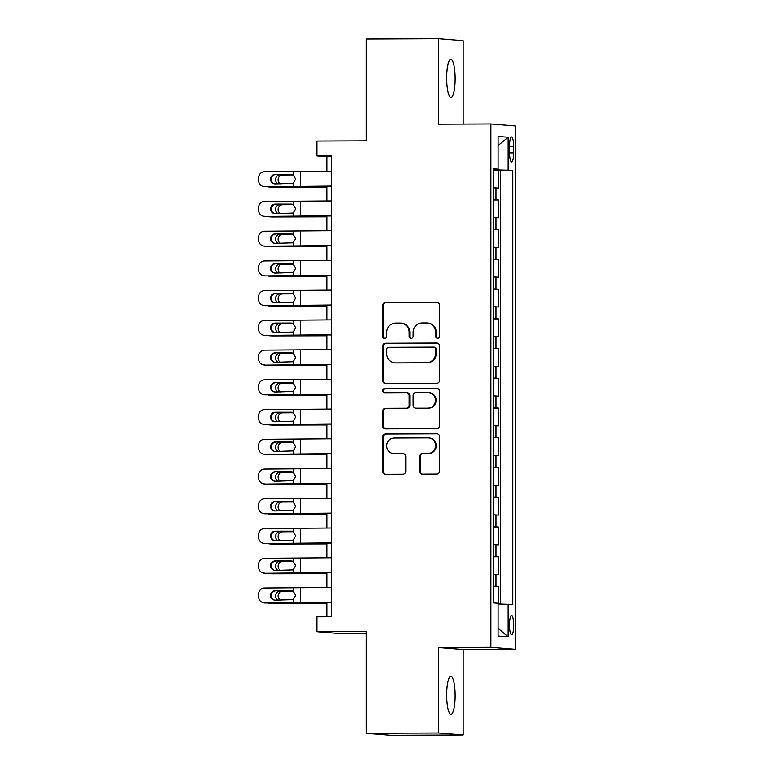 <?xml version="1.0" encoding="UTF-8"?>
<svg xmlns="http://www.w3.org/2000/svg" width="774" height="774" viewBox="0 0 774 774"><rect width="100%" height="100%" fill="white"/><g stroke="black" fill="none" stroke-linecap="round" stroke-linejoin="round"><path stroke-width="1.16" d="M437.6 338.277A2.041 1.993 -85.3 0 0 439.593 336.226L439.593 305.217A2.922 2.844 -85.3 0 0 436.749 302.305L385.52 302.528A2.922 2.844 -85.3 0 0 382.675 305.459L382.675 336.467A2.041 1.993 -85.3 0 0 384.668 338.499A2.041 1.993 -85.3 0 0 386.661 336.448L386.661 332.433A9.336 9.104 -85.3 0 1 395.766 323.058L400.032 323.039A9.336 9.104 -85.3 0 1 409.136 332.336L409.136 336.351A2.041 1.993 -85.3 0 0 411.129 338.393A2.041 1.993 -85.3 0 0 413.123 336.332L413.123 332.327A9.336 9.104 -85.3 0 1 422.227 322.942L426.503 322.922A9.336 9.104 -85.3 0 1 435.607 332.23L435.607 336.245A2.041 1.993 -85.3 0 0 437.6 338.277M455.151 695.681A19.031 4.238 89.8 0 0 450.836 676.302A19.031 4.238 89.8 0 0 446.685 694.984A19.031 4.238 89.8 0 0 451 714.363A19.031 4.238 89.8 0 0 455.151 695.681M455.151 78.706A19.031 4.238 89.8 0 0 450.836 59.327A19.031 4.238 89.8 0 0 446.685 78.01A19.031 4.238 89.8 0 0 451 97.389A19.031 4.238 89.8 0 0 455.151 78.706M513.694 625.363A9.52 2.119 89.8 0 0 511.537 615.669A9.52 2.119 89.8 0 0 509.456 625.015A9.52 2.119 89.8 0 0 511.614 634.699A9.52 2.119 89.8 0 0 513.694 625.363M419.527 471.221A2.922 2.844 -85.3 0 0 422.372 474.123L436.749 474.065A2.922 2.844 -85.3 0 0 439.593 471.134L439.593 436.7A2.922 2.844 -85.3 0 0 436.749 433.788L385.52 434.011A2.922 2.844 -85.3 0 0 382.675 436.942L382.675 471.376A2.922 2.844 -85.3 0 0 385.52 474.288L402.877 474.21A2.922 2.844 -85.3 0 0 405.721 471.279L405.721 456.544A2.922 2.844 -85.3 0 0 402.877 453.632L394.266 453.67A7.808 7.614 -85.3 0 1 386.661 445.572A7.808 7.614 -85.3 0 1 394.266 438.055L427.993 437.91A7.808 7.614 -85.3 0 1 435.598 446.017A7.808 7.614 -85.3 0 1 427.993 453.525L422.372 453.554A2.922 2.844 -85.3 0 0 419.527 456.486L419.527 471.221L420.185 471.279A2.922 2.844 -85.3 0 0 422.478 474.123M463.162 124.082L463.162 40.703L438.674 38.7L366.189 39.01L366.189 140.849L316.905 141.062L316.905 155.922L331.398 155.864L331.398 616.743L316.905 616.801L316.905 631.671L341.382 633.674L366.189 633.567M438.674 732.988L463.162 734.99L463.162 649.502L438.674 647.499L438.674 732.988L366.189 733.297L366.189 631.458L316.905 631.671M438.674 647.499L490.861 647.277L490.861 123.966L515.349 125.968L515.349 649.28L490.861 647.277M438.674 38.7L438.674 124.188L490.861 123.966M436.749 383.294A2.922 2.844 -85.3 0 0 439.593 380.363L439.593 345.93A2.922 2.844 -85.3 0 0 436.749 343.017L385.52 343.24A2.922 2.844 -85.3 0 0 382.675 346.172L382.675 380.614A2.922 2.844 -85.3 0 0 385.52 383.517L436.749 383.294M439.593 391.315L439.593 425.748A2.922 2.844 -85.3 0 1 436.749 428.68L385.52 428.902A2.922 2.844 -85.3 0 1 382.675 425.99L382.675 411.255A2.922 2.844 -85.3 0 1 385.52 408.324L406.292 408.237A2.922 2.844 -85.3 0 0 409.136 405.305L409.136 395.524A2.922 2.844 -85.3 0 0 406.292 392.621L384.668 392.718A2.041 1.993 -85.3 0 1 382.675 390.589A2.041 1.993 -85.3 0 1 384.668 388.625L436.749 388.403A2.922 2.844 -85.3 0 1 439.593 391.315M463.162 734.99L390.677 735.3L366.189 733.297M498.369 603.981L498.369 586.499L493.444 586.518M493.444 586.208L495.96 586.305L495.96 574.414L498.369 574.608L498.369 556.767L493.444 556.787M493.444 556.477L495.96 556.574L495.96 544.673L498.369 544.877L498.369 527.036L493.444 527.055M493.444 526.746L495.96 526.833L495.96 514.942L498.369 515.136L498.369 497.295L493.444 497.324M493.444 497.005L495.96 497.101L495.96 485.211L498.369 485.404L498.369 467.564L493.444 467.583M493.444 467.273L495.96 467.37L495.96 455.47L498.369 455.673L498.369 437.832L493.444 437.852M493.444 437.542L495.96 437.639L495.96 425.739L498.369 425.942L498.369 408.101L493.444 408.121M493.444 407.811L495.96 407.898L495.96 396.007L498.369 396.201L498.369 378.36L493.444 378.389M493.444 378.07L495.96 378.167L495.96 366.276L498.369 366.47L498.369 348.629L493.444 348.648M493.444 348.339L495.96 348.435L495.96 336.535L498.369 336.738L498.369 318.898L493.444 318.917M493.444 318.607L495.96 318.695L495.96 306.804L498.369 307.007L498.369 289.166L493.444 289.186M493.444 288.866L495.96 288.963L495.96 277.073L498.369 277.266L498.369 259.425L493.444 259.445M493.444 259.135L495.96 259.232L495.96 247.341L498.369 247.535L498.369 229.694L493.444 229.714M493.444 229.404L495.96 229.501L495.96 217.6L498.369 217.804L498.369 199.963L493.444 199.673M493.444 199.982L498.369 199.963M509.524 146.005L509.524 152.546A9.22 2.051 89.8 0 0 511.614 161.93A9.22 2.051 89.8 0 0 513.626 152.884L513.626 146.344A9.22 2.051 89.8 0 0 511.537 136.959A9.22 2.051 89.8 0 0 509.524 146.005M498.079 603.972L512.765 604.475L512.765 170.357L493.444 169.816M508.131 604.088L508.131 636.799L498.079 635.976L498.079 603.265L493.444 602.888L493.444 168.771L498.079 169.158L498.079 136.447L508.131 137.269L508.131 169.98M500.594 604.001L500.594 170.406L498.369 170.222L498.369 188.063L493.444 187.772M495.96 229.501L498.369 229.694M495.96 259.232L498.369 259.425M495.96 288.963L498.369 289.166M495.96 318.695L498.369 318.898M495.96 348.435L498.369 348.629M495.96 378.167L498.369 378.36M495.96 407.898L498.369 408.101M495.96 437.639L498.369 437.832M495.96 467.37L498.369 467.564M495.96 497.101L498.369 497.295M495.96 526.833L498.369 527.036M495.96 556.574L498.369 556.767M495.96 586.305L498.369 586.499M493.889 169.806L493.889 169.274M463.162 649.502L515.349 649.28M316.905 155.922L326.831 156.735L326.831 171.267M326.831 186.302L326.831 200.998M326.831 216.033L326.831 230.729M326.831 245.774L326.831 260.47M326.831 275.505L326.831 290.202M326.831 305.237L326.831 319.933M326.831 334.978L326.831 349.664M326.831 364.709L326.831 379.405M326.831 394.44L326.831 409.136M326.831 424.171L326.831 438.868M326.831 453.912L326.831 468.609M326.831 483.644L326.831 498.34M326.831 513.375L326.831 528.071M326.831 543.106L326.831 557.802M326.831 572.847L326.831 587.543M326.831 602.578L326.831 616.762M331.398 156.716L326.831 156.735M493.444 170.251L498.369 170.222M500.594 170.406L512.765 170.357M493.444 169.293L498.079 169.158M495.96 217.6L493.444 217.513M495.96 247.341L493.444 247.245M495.96 277.073L493.444 276.976M495.96 306.804L493.444 306.707M495.96 336.535L493.444 336.448M495.96 366.276L493.444 366.179M495.96 396.007L493.444 395.911M495.96 425.739L493.444 425.642M495.96 455.47L493.444 455.383M495.96 485.211L493.444 485.114M495.96 514.942L493.444 514.845M495.96 544.673L493.444 544.586M495.96 574.414L493.444 574.318M498.079 145.551L508.131 137.269M508.131 636.799L498.079 628.285M437.765 338.267A2.041 1.993 -85.3 0 1 436.265 336.293L436.265 332.278A9.336 9.104 -85.3 0 0 427.925 323.01L427.258 322.961M400.797 323.068L401.454 323.126A9.336 9.104 -85.3 0 1 409.804 332.394L409.804 336.409A2.041 1.993 -85.3 0 0 411.294 338.383M437.3 302.363L386.178 302.576A2.922 2.844 -85.3 0 0 383.333 305.507L383.333 336.516A2.041 1.993 -85.3 0 0 384.833 338.49M437.3 343.076L386.178 343.298A2.922 2.844 -85.3 0 0 383.333 346.23L383.333 380.663A2.922 2.844 -85.3 0 0 385.616 383.517M435.607 349.151A2.041 1.993 -85.3 0 0 433.614 347.12L388.645 347.313A2.041 1.993 -85.3 0 0 386.661 349.364L386.661 353.592A9.336 9.104 -85.3 0 0 395.766 362.9L426.503 362.764A9.336 9.104 -85.3 0 0 435.607 353.389L435.607 349.151L436.265 349.209A2.041 1.993 -85.3 0 0 434.446 347.178L433.779 347.129M395.001 362.871L395.659 362.919A9.336 9.104 -85.3 0 0 396.423 362.948L395.766 362.9M436.265 349.209L436.265 353.437A9.336 9.104 -85.3 0 1 427.161 362.822L396.423 362.948M406.534 392.631L407.192 392.689A2.922 2.844 -85.3 0 1 409.804 395.582L409.804 405.363A2.922 2.844 -85.3 0 1 406.96 408.295L386.178 408.382A2.922 2.844 -85.3 0 0 383.333 411.313L383.333 426.048A2.922 2.844 -85.3 0 0 385.616 428.902M437.3 388.461L385.326 388.683A2.041 1.993 -85.3 0 0 384.862 392.708M427.848 408.14A7.808 7.614 -85.3 0 0 435.462 400.632A7.808 7.614 -85.3 0 0 427.848 392.534L415.967 392.582A2.922 2.844 -85.3 0 0 413.123 395.514L413.123 405.286A2.922 2.844 -85.3 0 0 415.967 408.198L428.515 408.198A7.808 7.614 -85.3 0 0 436.12 400.68A7.808 7.614 -85.3 0 0 429.154 392.612L428.486 392.553M415.735 408.188L416.393 408.237A2.922 2.844 -85.3 0 0 416.635 408.246L415.967 408.198M428.515 408.198L416.635 408.246M428.632 437.939L429.289 437.987A7.808 7.614 -85.3 0 1 436.265 446.066A7.808 7.614 -85.3 0 1 428.661 453.583L423.039 453.603A2.922 2.844 -85.3 0 0 420.185 456.534L420.185 471.279M393.637 453.651L394.295 453.699A7.808 7.614 -85.3 0 0 394.933 453.728L394.266 453.67M403.438 453.69L394.933 453.728M437.3 433.846L386.178 434.059A2.922 2.844 -85.3 0 0 383.333 436.991L383.333 471.434A2.922 2.844 -85.3 0 0 385.616 474.288M326.831 186.969L272.506 187.24A5.95 5.582 92.9 0 1 272.206 187.24L269.662 187.105A5.95 5.582 -87.1 0 0 269.962 187.115M326.831 187.115L272.506 187.24M267.949 186.727A5.95 5.582 -87.1 0 0 269.662 187.105M278.04 183.893A4.76 4.47 92.9 0 1 280.014 174.856L292.901 174.769M293.201 174.914L282.568 174.982A4.76 4.47 -87.1 0 0 280.352 183.893M331.398 186.07L265.308 186.737A5.95 5.921 100.7 0 1 264.205 186.631L263.47 186.495A5.95 5.921 -79.3 0 0 264.573 186.592M331.398 186.244L265.308 186.737M331.398 171.199L264.573 171.731A5.95 5.921 -79.3 0 0 258.651 177.681L258.651 180.661A5.95 5.921 -79.3 0 0 263.47 186.495M291.595 174.402L293.133 174.876L295.678 179.104L293.133 183.341L275.225 183.902A4.76 4.731 100.7 0 1 270.494 179.152A4.76 4.731 100.7 0 1 275.225 174.382L292.088 174.489M275.96 174.518A4.76 4.731 -79.3 0 0 274.712 183.873M291.266 174.363L275.225 174.382M326.831 216.71L272.506 216.981A5.95 5.582 92.9 0 1 272.206 216.972L269.662 216.836A5.95 5.582 -87.1 0 0 269.962 216.846M326.831 216.846L272.506 216.981M267.949 216.459A5.95 5.582 -87.1 0 0 269.662 216.836M278.04 213.624A4.76 4.47 92.9 0 1 280.014 204.588L292.901 204.5M293.201 204.646L282.568 204.723A4.76 4.47 -87.1 0 0 280.352 213.624M326.831 246.442L272.506 246.713A5.95 5.582 92.9 0 1 272.206 246.703L269.662 246.577A5.95 5.582 -87.1 0 0 269.962 246.577M326.831 246.577L272.506 246.713M267.949 246.2A5.95 5.582 -87.1 0 0 269.662 246.577M278.04 243.365A4.76 4.47 92.9 0 1 280.014 234.319L292.901 234.232M293.201 234.377L282.568 234.454A4.76 4.47 -87.1 0 0 280.352 243.355M326.831 276.173L272.506 276.444A5.95 5.582 92.9 0 1 272.206 276.444L269.662 276.308A5.95 5.582 -87.1 0 0 269.962 276.318M326.831 276.318L272.506 276.444M267.949 275.931A5.95 5.582 -87.1 0 0 269.662 276.308M278.04 273.096A4.76 4.47 92.9 0 1 280.014 264.06L292.901 263.973M293.201 264.118L282.568 264.186A4.76 4.47 -87.1 0 0 280.352 273.087M326.831 305.904L272.506 306.175A5.95 5.582 92.9 0 1 272.206 306.175L269.662 306.04A5.95 5.582 -87.1 0 0 269.962 306.049M326.831 306.049L272.506 306.175M267.949 305.662A5.95 5.582 -87.1 0 0 269.662 306.04M278.04 302.827A4.76 4.47 92.9 0 1 280.014 293.791L292.901 293.704M293.201 293.849L282.568 293.917A4.76 4.47 -87.1 0 0 280.352 302.827M331.398 215.801L265.308 216.468A5.95 5.921 100.7 0 1 264.205 216.362L263.47 216.227A5.95 5.921 -79.3 0 0 264.573 216.323M331.398 215.975L265.308 216.468M331.398 200.94L264.573 201.463A5.95 5.921 -79.3 0 0 258.651 207.422L258.651 210.393A5.95 5.921 -79.3 0 0 263.47 216.227M291.595 204.133L293.133 204.607L295.678 208.835L293.133 213.073L275.225 213.634A4.76 4.731 100.7 0 1 270.494 208.883A4.76 4.731 100.7 0 1 275.225 204.113L292.088 204.23M275.96 204.259A4.76 4.731 -79.3 0 0 274.712 213.605M291.266 204.104L275.225 204.113M331.398 245.542L265.308 246.2A5.95 5.921 100.7 0 1 264.205 246.103L263.47 245.958A5.95 5.921 -79.3 0 0 264.573 246.064M331.398 245.706L265.308 246.2M331.398 230.671L264.573 231.194A5.95 5.921 -79.3 0 0 258.651 237.154L258.651 240.124A5.95 5.921 -79.3 0 0 263.47 245.958M291.595 233.864L293.133 234.348L295.678 238.566L293.133 242.804L275.225 243.365A4.76 4.731 100.7 0 1 270.494 238.615A4.76 4.731 100.7 0 1 275.225 233.854L292.088 233.961M275.96 233.99A4.76 4.731 -79.3 0 0 274.712 243.336M291.266 233.835L275.225 233.854M331.398 275.273L265.308 275.931A5.95 5.921 100.7 0 1 264.205 275.834L263.47 275.689A5.95 5.921 -79.3 0 0 264.573 275.796M331.398 275.447L265.308 275.931M331.398 260.403L264.573 260.925A5.95 5.921 -79.3 0 0 258.651 266.885L258.651 269.865A5.95 5.921 -79.3 0 0 263.47 275.689M291.595 263.605L293.133 264.079L295.678 268.297L293.133 272.545L275.225 273.096A4.76 4.731 100.7 0 1 270.494 268.355A4.76 4.731 100.7 0 1 275.225 263.586L292.088 263.692M275.96 263.721A4.76 4.731 -79.3 0 0 274.712 273.077M291.266 263.566L275.225 263.586M331.398 305.004L265.308 305.672A5.95 5.921 100.7 0 1 264.205 305.566L263.47 305.43A5.95 5.921 -79.3 0 0 264.573 305.527M331.398 305.179L265.308 305.672M331.398 290.144L264.573 290.666A5.95 5.921 -79.3 0 0 258.651 296.616L258.651 299.596A5.95 5.921 -79.3 0 0 263.47 305.43M291.595 293.336L293.133 293.81L295.678 298.038L293.133 302.276L275.225 302.837A4.76 4.731 100.7 0 1 270.494 298.087A4.76 4.731 100.7 0 1 275.225 293.317L292.088 293.423M275.96 293.462A4.76 4.731 -79.3 0 0 274.712 302.808M291.266 293.298L275.225 293.317M326.831 335.645L272.506 335.916A5.95 5.582 92.9 0 1 272.206 335.906L269.662 335.781A5.95 5.582 -87.1 0 0 269.962 335.781M326.831 335.781L272.506 335.916M267.949 335.394A5.95 5.582 -87.1 0 0 269.662 335.781M278.04 332.559A4.76 4.47 92.9 0 1 280.014 323.522L292.901 323.435M293.201 323.58L282.568 323.658A4.76 4.47 -87.1 0 0 280.352 332.559M331.398 334.736L265.308 335.403A5.95 5.921 100.7 0 1 264.205 335.297L263.47 335.161A5.95 5.921 -79.3 0 0 264.573 335.268M331.398 334.91L265.308 335.403M331.398 319.875L264.573 320.397A5.95 5.921 -79.3 0 0 258.651 326.357L258.651 329.327A5.95 5.921 -79.3 0 0 263.47 335.161M291.595 323.068L293.133 323.551L295.678 327.77L293.133 332.007L275.225 332.568A4.76 4.731 100.7 0 1 270.494 327.818A4.76 4.731 100.7 0 1 275.225 323.058L292.088 323.164M275.96 323.193A4.76 4.731 -79.3 0 0 274.712 332.539M291.266 323.039L275.225 323.058M326.831 365.376L272.506 365.647A5.95 5.582 92.9 0 1 272.206 365.638L269.662 365.512A5.95 5.582 -87.1 0 0 269.962 365.522M326.831 365.522L272.506 365.647M267.949 365.135A5.95 5.582 -87.1 0 0 269.662 365.512M278.04 362.3A4.76 4.47 92.9 0 1 280.014 353.254L292.901 353.167M293.201 353.312L282.568 353.389A4.76 4.47 -87.1 0 0 280.352 362.29M331.398 364.477L265.308 365.135A5.95 5.921 100.7 0 1 264.205 365.038L263.47 364.893A5.95 5.921 -79.3 0 0 264.573 364.999M331.398 364.641L265.308 365.135M331.398 349.606L264.573 350.129A5.95 5.921 -79.3 0 0 258.651 356.088L258.651 359.059A5.95 5.921 -79.3 0 0 263.47 364.893M291.595 352.799L293.133 353.283L295.678 357.501L293.133 361.739L275.225 362.3A4.76 4.731 100.7 0 1 270.494 357.549A4.76 4.731 100.7 0 1 275.225 352.789L292.088 352.896M275.96 352.925A4.76 4.731 -79.3 0 0 274.712 362.271M291.266 352.77L275.225 352.789M326.831 395.108L272.506 395.379A5.95 5.582 92.9 0 1 272.206 395.379L269.662 395.243A5.95 5.582 -87.1 0 0 269.962 395.253M326.831 395.253L272.506 395.379M267.949 394.866A5.95 5.582 -87.1 0 0 269.662 395.243M278.04 392.031A4.76 4.47 92.9 0 1 280.014 382.995L292.901 382.907M293.201 383.053L282.568 383.12A4.76 4.47 -87.1 0 0 280.352 392.031M331.398 394.208L265.308 394.866A5.95 5.921 100.7 0 1 264.205 394.769L263.47 394.634A5.95 5.921 -79.3 0 0 264.573 394.73M331.398 394.382L265.308 394.866M331.398 379.337L264.573 379.86A5.95 5.921 -79.3 0 0 258.651 385.82L258.651 388.8A5.95 5.921 -79.3 0 0 263.47 394.634M291.595 382.54L293.133 383.014L295.678 387.232L293.133 391.48L275.225 392.031A4.76 4.731 100.7 0 1 270.494 387.29A4.76 4.731 100.7 0 1 275.225 382.52L292.088 382.627M275.96 382.656A4.76 4.731 -79.3 0 0 274.712 392.012M291.266 382.501L275.225 382.52M326.831 424.849L272.506 425.12A5.95 5.582 92.9 0 1 272.206 425.11L269.662 424.974A5.95 5.582 -87.1 0 0 269.962 424.984M326.831 424.984L272.506 425.12M267.949 424.597A5.95 5.582 -87.1 0 0 269.662 424.974M278.04 421.762A4.76 4.47 92.9 0 1 280.014 412.726L292.901 412.639M293.201 412.784L282.568 412.852A4.76 4.47 -87.1 0 0 280.352 421.762M331.398 423.939L265.308 424.607A5.95 5.921 100.7 0 1 264.205 424.5L263.47 424.365A5.95 5.921 -79.3 0 0 264.573 424.462M331.398 424.113L265.308 424.607M331.398 409.078L264.573 409.601A5.95 5.921 -79.3 0 0 258.651 415.561L258.651 418.531A5.95 5.921 -79.3 0 0 263.47 424.365M291.595 412.271L293.133 412.745L295.678 416.973L293.133 421.211L275.225 421.772A4.76 4.731 100.7 0 1 270.494 417.022A4.76 4.731 100.7 0 1 275.225 412.252L292.088 412.368M275.96 412.397A4.76 4.731 -79.3 0 0 274.712 421.743M291.266 412.232L275.225 412.252M326.831 454.58L272.506 454.851A5.95 5.582 92.9 0 1 272.206 454.841L269.662 454.715A5.95 5.582 -87.1 0 0 269.962 454.715M326.831 454.715L272.506 454.851M267.949 454.328A5.95 5.582 -87.1 0 0 269.662 454.715M278.04 451.503A4.76 4.47 92.9 0 1 280.014 442.457L292.901 442.37M293.201 442.515L282.568 442.593A4.76 4.47 -87.1 0 0 280.352 451.494M331.398 453.68L265.308 454.338A5.95 5.921 100.7 0 1 264.205 454.232L263.47 454.096A5.95 5.921 -79.3 0 0 264.573 454.203M331.398 453.845L265.308 454.338M331.398 438.81L264.573 439.332A5.95 5.921 -79.3 0 0 258.651 445.292L258.651 448.262A5.95 5.921 -79.3 0 0 263.47 454.096M291.595 442.002L293.133 442.486L295.678 446.704L293.133 450.942L275.225 451.503A4.76 4.731 100.7 0 1 270.494 446.753A4.76 4.731 100.7 0 1 275.225 441.993L292.088 442.099M275.96 442.128A4.76 4.731 -79.3 0 0 274.712 451.474M291.266 441.973L275.225 441.993M326.831 484.311L272.506 484.582A5.95 5.582 92.9 0 1 272.206 484.572L269.662 484.447A5.95 5.582 -87.1 0 0 269.962 484.456M326.831 484.456L272.506 484.582M267.949 484.069A5.95 5.582 -87.1 0 0 269.662 484.447M278.04 481.234A4.76 4.47 92.9 0 1 280.014 472.198L292.901 472.101M293.201 472.246L282.568 472.324A4.76 4.47 -87.1 0 0 280.352 481.225M331.398 483.411L265.308 484.069A5.95 5.921 100.7 0 1 264.205 483.973L263.47 483.827A5.95 5.921 -79.3 0 0 264.573 483.934M331.398 483.586L265.308 484.069M331.398 468.541L264.573 469.063A5.95 5.921 -79.3 0 0 258.651 475.023L258.651 477.993A5.95 5.921 -79.3 0 0 263.47 483.827M291.595 471.734L293.133 472.217L295.678 476.436L293.133 480.673L275.225 481.234A4.76 4.731 100.7 0 1 270.494 476.484A4.76 4.731 100.7 0 1 275.225 471.724L292.088 471.83M275.96 471.859A4.76 4.731 -79.3 0 0 274.712 481.215M291.266 471.705L275.225 471.724M326.831 514.042L272.506 514.313A5.95 5.582 92.9 0 1 272.206 514.313L269.662 514.178A5.95 5.582 -87.1 0 0 269.962 514.188M326.831 514.188L272.506 514.313M267.949 513.801A5.95 5.582 -87.1 0 0 269.662 514.178M278.04 510.966A4.76 4.47 92.9 0 1 280.014 501.929L292.901 501.842M293.201 501.987L282.568 502.055A4.76 4.47 -87.1 0 0 280.352 510.966M331.398 513.143L265.308 513.81A5.95 5.921 100.7 0 1 264.205 513.704L263.47 513.568A5.95 5.921 -79.3 0 0 264.573 513.665M331.398 513.317L265.308 513.81M331.398 498.272L264.573 498.804A5.95 5.921 -79.3 0 0 258.651 504.754L258.651 507.734A5.95 5.921 -79.3 0 0 263.47 513.568M291.595 501.475L293.133 501.949L295.678 506.177L293.133 510.414L275.225 510.975A4.76 4.731 100.7 0 1 270.494 506.225A4.76 4.731 100.7 0 1 275.225 501.455L292.088 501.562M275.96 501.591A4.76 4.731 -79.3 0 0 274.712 510.946M291.266 501.436L275.225 501.455M326.831 543.783L272.506 544.054A5.95 5.582 92.9 0 1 272.206 544.045L269.662 543.909A5.95 5.582 -87.1 0 0 269.962 543.919M326.831 543.919L272.506 544.054M267.949 543.532A5.95 5.582 -87.1 0 0 269.662 543.909M278.04 540.697A4.76 4.47 92.9 0 1 280.014 531.661L292.901 531.574M293.201 531.719L282.568 531.796A4.76 4.47 -87.1 0 0 280.352 540.697M331.398 542.874L265.308 543.541A5.95 5.921 100.7 0 1 264.205 543.435L263.47 543.3A5.95 5.921 -79.3 0 0 264.573 543.396M331.398 543.048L265.308 543.541M331.398 528.013L264.573 528.536A5.95 5.921 -79.3 0 0 258.651 534.495L258.651 537.466A5.95 5.921 -79.3 0 0 263.47 543.3M291.595 531.206L293.133 531.68L295.678 535.908L293.133 540.146L275.225 540.707A4.76 4.731 100.7 0 1 270.494 535.956A4.76 4.731 100.7 0 1 275.225 531.187L292.088 531.303M275.96 531.332A4.76 4.731 -79.3 0 0 274.712 540.678M291.266 531.177L275.225 531.187M326.831 573.515L272.506 573.786A5.95 5.582 92.9 0 1 272.206 573.776L269.662 573.65A5.95 5.582 -87.1 0 0 269.962 573.65M326.831 573.65L272.506 573.786M267.949 573.273A5.95 5.582 -87.1 0 0 269.662 573.65M278.04 570.438A4.76 4.47 92.9 0 1 280.014 561.392L292.901 561.305M293.201 561.45L282.568 561.527A4.76 4.47 -87.1 0 0 280.352 570.428M331.398 572.615L265.308 573.273A5.95 5.921 100.7 0 1 264.205 573.176L263.47 573.031A5.95 5.921 -79.3 0 0 264.573 573.137M331.398 572.779L265.308 573.273M331.398 557.744L264.573 558.267A5.95 5.921 -79.3 0 0 258.651 564.227L258.651 567.197A5.95 5.921 -79.3 0 0 263.47 573.031M291.595 560.937L293.133 561.421L295.678 565.639L293.133 569.877L275.225 570.438A4.76 4.731 100.7 0 1 270.494 565.688A4.76 4.731 100.7 0 1 275.225 560.927L292.088 561.034M275.96 561.063A4.76 4.731 -79.3 0 0 274.712 570.409M291.266 560.908L275.225 560.927M326.831 603.246L272.506 603.517A5.95 5.582 92.9 0 1 272.206 603.517L269.662 603.381A5.95 5.582 -87.1 0 0 269.962 603.391M326.831 603.391L272.506 603.517M267.949 603.004A5.95 5.582 -87.1 0 0 269.662 603.381M278.04 600.169A4.76 4.47 92.9 0 1 280.014 591.133L292.901 591.046M293.201 591.191L282.568 591.259A4.76 4.47 -87.1 0 0 280.352 600.16M331.398 602.346L265.308 603.004A5.95 5.921 100.7 0 1 264.205 602.907L263.47 602.762A5.95 5.921 -79.3 0 0 264.573 602.869M331.398 602.52L265.308 603.004M331.398 587.476L264.573 587.998A5.95 5.921 -79.3 0 0 258.651 593.958L258.651 596.938A5.95 5.921 -79.3 0 0 263.47 602.762M291.595 590.678L293.133 591.152L295.678 595.37L293.133 599.618L275.225 600.169A4.76 4.731 100.7 0 1 270.494 595.429A4.76 4.731 100.7 0 1 275.225 590.659L292.088 590.765M275.96 590.794A4.76 4.731 -79.3 0 0 274.712 600.15M291.266 590.639L275.225 590.659M495.96 199.76L495.96 187.869M509.524 146.363L513.626 146.344M509.524 152.904L513.626 152.884M436.265 332.278L435.607 332.23M409.804 336.409L409.136 336.351M409.804 332.394L409.136 332.336M383.333 336.516L382.675 336.467M383.333 305.507L382.675 305.459M386.178 302.576L385.52 302.528M436.265 336.293L435.607 336.245M383.333 380.663L382.675 380.614M383.333 346.23L382.675 346.172M386.178 343.298L385.52 343.24M427.161 362.822L426.503 362.764M436.265 353.437L435.607 353.389M383.333 426.048L382.675 425.99M383.333 411.313L382.675 411.255M386.178 408.382L385.52 408.324M406.96 408.295L406.292 408.237M409.804 405.363L409.136 405.305M409.804 395.582L409.136 395.524M385.326 388.683L384.668 388.625M420.185 456.534L419.527 456.486M423.039 453.603L422.372 453.554M428.661 453.583L427.993 453.525M383.333 471.434L382.675 471.376M383.333 436.991L382.675 436.942M386.178 434.059L385.52 434.011M280.014 174.856L282.568 174.982M293.133 183.341L293.133 186.544M293.133 171.673L293.133 174.876M300.389 171.625L300.389 186.486M280.014 204.588L282.568 204.723M280.014 234.319L282.568 234.454M280.014 264.06L282.568 264.186M280.014 293.791L282.568 293.917M293.133 213.073L293.133 216.275M293.133 201.404L293.133 204.607M300.389 201.356L300.389 216.227M293.133 242.804L293.133 246.006M293.133 231.145L293.133 234.348M300.389 231.087L300.389 245.958M293.133 272.545L293.133 275.747M293.133 260.877L293.133 264.079M300.389 260.828L300.389 275.689M293.133 302.276L293.133 305.478M293.133 290.608L293.133 293.81M300.389 290.56L300.389 305.43M280.014 323.522L282.568 323.658M293.133 332.007L293.133 335.21M293.133 320.339L293.133 323.551M300.389 320.291L300.389 335.161M280.014 353.254L282.568 353.389M293.133 361.739L293.133 364.941M293.133 350.08L293.133 353.283M300.389 350.022L300.389 364.893M280.014 382.995L282.568 383.12M293.133 391.48L293.133 394.682M293.133 379.811L293.133 383.014M300.389 379.763L300.389 394.624M280.014 412.726L282.568 412.852M293.133 421.211L293.133 424.413M293.133 409.543L293.133 412.745M300.389 409.494L300.389 424.365M280.014 442.457L282.568 442.593M293.133 450.942L293.133 454.144M293.133 439.284L293.133 442.486M300.389 439.226L300.389 454.096M280.014 472.198L282.568 472.324M293.133 480.673L293.133 483.876M293.133 469.015L293.133 472.217M300.389 468.967L300.389 483.827M280.014 501.929L282.568 502.055M293.133 510.414L293.133 513.617M293.133 498.746L293.133 501.949M300.389 498.698L300.389 513.559M280.014 531.661L282.568 531.796M293.133 540.146L293.133 543.348M293.133 528.478L293.133 531.68M300.389 528.429L300.389 543.3M280.014 561.392L282.568 561.527M293.133 569.877L293.133 573.079M293.133 558.218L293.133 561.421M300.389 558.16L300.389 573.031M280.014 591.133L282.568 591.259M293.133 599.618L293.133 602.82M293.133 587.95L293.133 591.152M300.389 587.901L300.389 602.762"/></g></svg>
